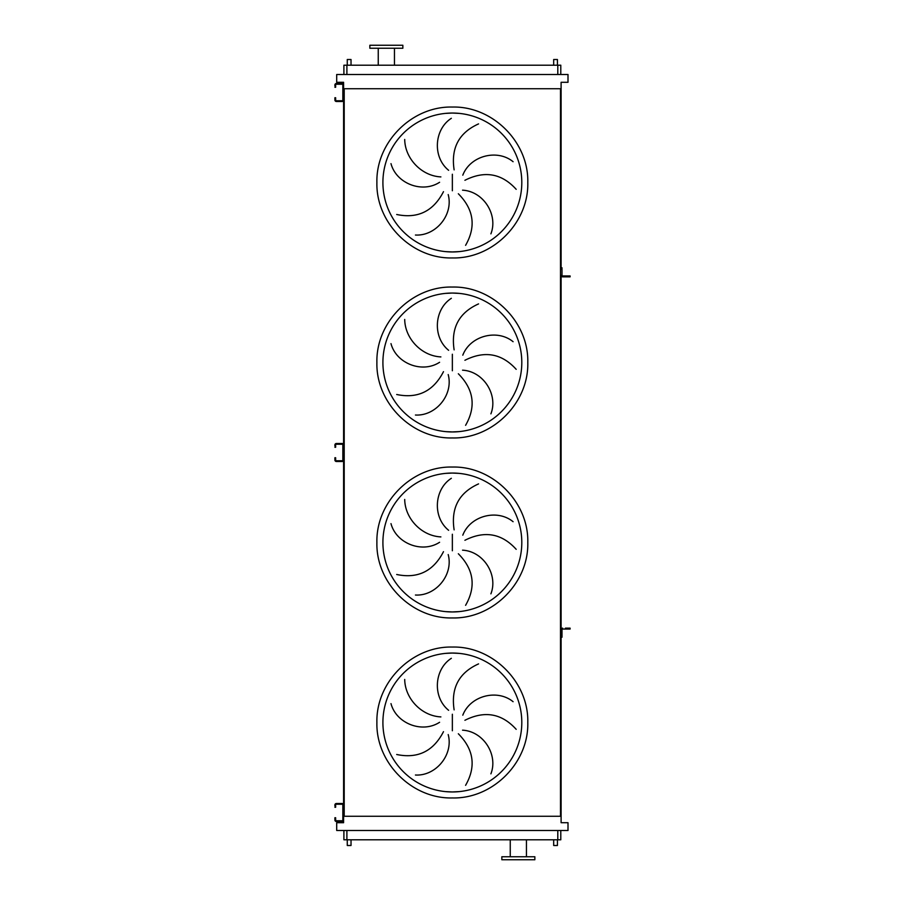 <?xml version="1.0" encoding="UTF-8"?>
<svg xmlns="http://www.w3.org/2000/svg" width="905" height="905" viewBox="0 0 905 905"><rect width="100%" height="100%" fill="white"/><g stroke="black" fill="none" stroke-linecap="round" stroke-linejoin="round"><path stroke-width="1.36" d="M335.653 805.755L335.653 807.249L334.895 807.249L335.653 804.998A0.747 0.747 0 0 1 336.4 804.251L342.101 804.251A0.747 0.747 0 0 1 342.848 804.998L342.848 819.998A0.747 0.747 0 0 1 342.101 820.745L336.4 820.745A0.747 0.747 0 0 1 335.653 819.998L335.653 819.251L334.895 819.998A1.505 1.505 0 0 0 336.4 821.502L342.101 821.502A1.505 1.505 0 0 0 343.595 819.998L343.595 804.998A1.505 1.505 0 0 0 342.101 803.504L336.4 803.504A1.505 1.505 0 0 0 334.895 804.998L334.895 805.755M334.895 819.251L334.895 817.747L335.653 817.747L335.653 819.251M562.605 628.149A1.505 1.505 0 0 0 561.1 629.654L561.1 635.729L562.005 635.729L562.005 629.654A0.6 0.6 0 0 1 562.605 629.054A0.6 0.6 0 0 0 562.005 629.654A0.6 0.6 0 0 1 562.605 629.054L568.6 629.054L568.6 628.149L565.455 628.149M562.005 635.729L562.005 637.222L561.1 637.222L561.1 275.346A1.505 1.505 0 0 0 562.605 276.851L568.6 276.851L568.6 275.946L562.605 275.946A0.6 0.6 0 0 1 562.005 275.346L562.005 269.271L561.1 269.271L561.1 267.778L562.005 267.778L562.005 269.271M568.6 628.149L570.105 628.149L570.105 629.054L568.6 629.054M335.653 445.746L335.653 447.251L334.895 447.251L335.653 445A0.747 0.747 0 0 1 336.4 444.253L342.101 444.253A0.747 0.747 0 0 1 342.848 445L342.848 460A0.747 0.747 0 0 1 342.101 460.747L336.4 460.747A0.747 0.747 0 0 1 335.653 460L335.653 459.254L334.895 460A1.505 1.505 0 0 0 336.4 461.505L342.101 461.505A1.505 1.505 0 0 0 343.595 460L343.595 445A1.505 1.505 0 0 0 342.101 443.495L336.4 443.495A1.505 1.505 0 0 0 334.895 445L334.895 445.746M334.895 459.254L334.895 457.749L335.653 457.749L335.653 459.254M335.653 85.749L335.653 87.253L334.895 87.253L335.653 85.002A0.747 0.747 0 0 1 336.4 84.256L342.101 84.256A0.747 0.747 0 0 1 342.848 85.002L342.848 100.003A0.747 0.747 0 0 1 342.101 100.749L336.4 100.749A0.747 0.747 0 0 1 335.653 100.003L335.653 99.245L334.895 100.003A1.505 1.505 0 0 0 336.4 101.496L342.101 101.496A1.505 1.505 0 0 0 343.595 100.003L343.595 85.002A1.505 1.505 0 0 0 342.101 83.498L336.4 83.498A1.505 1.505 0 0 0 334.895 85.002L334.895 85.749M334.895 99.245L334.895 97.751L335.653 97.751L335.653 99.245M445.543 791.615L452.353 791.954A69.447 69.447 0 0 0 521.8 722.495A69.447 69.447 0 0 0 452.353 653.048L445.543 653.387M404.716 679.451C404.92 698.23 421.232 715.946 440.882 716.907M439.592 722.281C421.979 733.729 396.119 723.321 390.994 703.615M396.695 754.499C417.759 758.888 433.359 751.286 443.484 731.681M448.201 734.566C453.643 754.849 435.757 776.23 415.429 775.019M448.62 710.301C432.285 697.088 434.185 669.281 451.346 658.308M452.353 653.048A69.447 69.447 0 0 0 382.906 722.495A69.447 69.447 0 0 0 452.353 791.954L459.152 791.615L452.353 791.954A69.447 69.447 0 0 0 521.8 722.495A69.447 69.447 0 0 0 452.353 653.048L459.152 653.387L452.353 653.048M445.543 611.61L452.353 611.95A69.447 69.447 0 0 0 521.8 542.502A69.447 69.447 0 0 0 452.353 473.055L445.543 473.383M404.716 499.458C404.92 518.226 421.232 535.941 440.882 536.903M439.592 542.276C421.979 553.724 396.119 543.328 390.994 523.622M396.695 574.494C417.759 578.895 433.359 571.281 443.484 551.677M448.201 554.561C453.643 574.856 435.757 596.237 415.429 595.026M448.62 530.296C432.285 517.083 434.185 489.277 451.346 478.304M452.353 473.055A69.447 69.447 0 0 0 382.906 542.502A69.447 69.447 0 0 0 452.353 611.95L459.152 611.61L452.353 611.95A69.447 69.447 0 0 0 521.8 542.502A69.447 69.447 0 0 0 452.353 473.055L459.152 473.383L452.353 473.055M445.543 431.617L452.353 431.945A69.447 69.447 0 0 0 521.8 362.498A69.447 69.447 0 0 0 452.353 293.05L445.543 293.39M404.716 319.454C404.92 338.232 421.232 355.948 440.882 356.909M439.592 362.283C421.979 373.731 396.119 363.324 390.994 343.617M396.695 394.501C417.759 398.89 433.359 391.288 443.484 371.672M448.201 374.557C453.643 394.852 435.757 416.232 415.429 415.022M448.62 350.303C432.285 337.079 434.185 309.284 451.346 298.311M452.353 293.05A69.447 69.447 0 0 0 382.906 362.498A69.447 69.447 0 0 0 452.353 431.945L459.152 431.617L452.353 431.945A69.447 69.447 0 0 0 521.8 362.498A69.447 69.447 0 0 0 452.353 293.05L459.152 293.39L452.353 293.05M445.543 251.613L452.353 251.952A69.447 69.447 0 0 0 521.8 182.505A69.447 69.447 0 0 0 452.353 113.046L445.543 113.385M404.716 139.461C404.92 158.228 421.232 175.943 440.882 176.905M439.592 182.278C421.979 193.727 396.119 183.319 390.994 163.624M396.695 214.496C417.759 218.897 433.359 211.284 443.484 191.679M448.201 194.564C453.643 214.858 435.757 236.228 415.429 235.029M448.62 170.298C432.285 157.085 434.185 129.279 451.346 118.306M452.353 113.046A69.447 69.447 0 0 0 382.906 182.505A69.447 69.447 0 0 0 452.353 251.952L459.152 251.613L452.353 251.952A69.447 69.447 0 0 0 521.8 182.505A69.447 69.447 0 0 0 452.353 113.046L459.152 113.385L452.353 113.046M351.027 65.205L351.027 59.504L347.271 59.504L347.271 65.205M557.423 65.205L557.423 59.504L553.679 59.504L553.679 65.205M347.271 839.795L347.271 845.496L351.027 845.496L351.027 839.795M557.423 839.795L557.423 845.496L553.679 845.496L553.679 839.795M402.849 45.25L369.851 45.25L369.851 48.248L402.849 48.248L402.849 45.25M378.245 48.248L378.245 65.205M394.456 48.248L394.456 65.205M518.35 859.75L534.855 859.75L534.855 856.752L501.845 856.752L501.845 859.75L518.35 859.75M560.795 830.496L560.795 839.795L343.9 839.795L343.9 830.496M478.564 123.895C458.948 132.73 450.803 148.047 454.129 169.869M516.189 189.326C501.732 173.387 484.639 170.378 464.91 180.287M462.794 175.185C470.329 155.57 497.354 148.782 513.09 161.712M465.589 245.323C476.268 226.646 473.858 209.462 458.337 193.761M462.534 190.174C483.519 191.272 498.327 214.881 490.895 233.841M478.564 303.899C458.948 312.723 450.803 328.051 454.129 349.873M516.189 369.331C501.732 353.391 484.639 350.382 464.91 360.281M462.794 355.179C470.329 335.563 497.354 328.786 513.09 341.705M465.589 425.316C476.268 406.65 473.858 389.455 458.337 373.765M462.534 370.179C483.519 371.265 498.327 394.885 490.895 413.845M478.564 483.892C458.948 492.727 450.803 508.044 454.129 529.866M516.189 549.324C501.732 533.396 484.639 530.375 464.91 540.285M462.794 535.183C470.329 515.567 497.354 508.78 513.09 521.71M465.589 605.321C476.268 586.644 473.858 569.46 458.337 553.758M462.534 550.172C483.519 551.269 498.327 574.879 490.895 593.838M478.564 663.897C458.948 672.72 450.803 688.049 454.129 709.871M516.189 729.328C501.732 713.389 484.639 710.38 464.91 720.29M462.794 715.188C470.329 695.572 497.354 688.784 513.09 701.703M465.589 785.325C476.268 766.648 473.858 749.464 458.337 733.763M462.534 730.177C483.519 731.274 498.327 754.883 490.895 773.843M336.705 830.496L568.001 830.496L568.001 822.702L561.1 822.702L561.1 816.253L343.595 816.253L343.595 822.702L336.705 822.702L336.705 830.496M561.1 267.778L561.1 88.747L343.595 88.747L343.595 90.998M343.595 93.996L343.595 450.995M343.595 454.005L343.595 811.004M343.595 814.002L343.595 816.253M561.1 88.747L561.1 82.298L568.001 82.298L568.001 74.504L336.705 74.504L336.705 82.298L343.595 82.298L343.595 88.747M344.205 88.747L344.205 816.253M560.5 88.747L560.5 816.253M561.1 637.222L561.1 816.253M560.795 74.504L560.795 65.205L343.9 65.205L343.9 74.504M562.605 275.946A0.6 0.6 0 0 1 562.005 275.346A0.6 0.6 0 0 0 562.605 275.946M568.6 275.946L570.105 275.946L570.105 276.851L568.6 276.851M562.605 276.851L565.455 276.851M452.353 797.95C412.035 798.991 375.858 762.813 376.899 722.495C375.858 682.189 412.035 646.012 452.353 647.052C492.671 646.012 528.837 682.189 527.796 722.495C528.837 762.813 492.671 798.991 452.353 797.95M452.353 714.249L452.353 730.754M452.353 617.945C412.035 618.986 375.858 582.82 376.899 542.502C375.858 502.185 412.035 466.007 452.353 467.048C492.671 466.007 528.837 502.185 527.796 542.502C528.837 582.82 492.671 618.986 452.353 617.945M452.353 534.244L452.353 550.76M452.353 437.952C412.035 438.993 375.858 402.815 376.899 362.498C375.858 322.18 412.035 286.014 452.353 287.055C492.671 286.014 528.837 322.18 527.796 362.498C528.837 402.815 492.671 438.993 452.353 437.952M452.353 354.24L452.353 370.756M452.353 257.948C412.035 258.988 375.858 222.811 376.899 182.505C375.858 142.187 412.035 106.009 452.353 107.05C492.671 106.009 528.837 142.187 527.796 182.505C528.837 222.811 492.671 258.988 452.353 257.948M452.353 174.246L452.353 190.751M557.797 839.795L557.797 830.496M346.898 839.795L346.898 830.496M346.898 65.205L346.898 74.504M557.797 65.205L557.797 74.504M526.45 856.752L526.45 839.795M510.25 856.752L510.25 839.795"/></g></svg>
